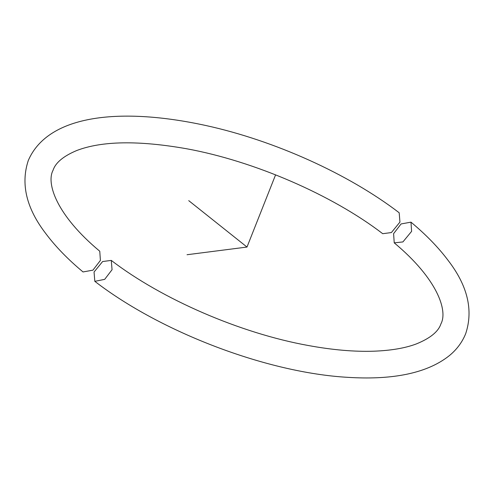 <?xml version="1.0" encoding="UTF-8"?>
<svg xmlns="http://www.w3.org/2000/svg" width="494" height="494" viewBox="0 0 494 494"><rect width="100%" height="100%" fill="white"/><g stroke="black" fill="none" stroke-linecap="round" stroke-linejoin="round"><path stroke-width="0.74" d="M100.399 260.437L92.928 270.15L83.029 271.947C67.968 259.387 55.606 246.66 45.936 233.761C26.392 208.425 20.513 183.99 28.3 160.457C48.406 113.923 122.209 107.266 205.899 125.525C274.176 140.45 348.418 173.876 399.183 212.766L399.949 222.078L391.39 232.557L382.72 233.699C332.351 195.019 254.293 161.13 186.781 148.787C138.641 140.302 101.974 140.876 76.78 150.503C63.436 156.104 55.532 162.687 53.062 170.263C46.041 183.188 56.279 215.02 99.769 251.236L100.399 260.437M410.971 222.152L401.072 223.949L393.601 233.662L394.231 242.863L402.9 241.93L411.607 231.359L410.971 222.152C426.032 234.712 438.394 247.438 448.064 260.338C467.608 285.674 473.487 310.108 465.7 333.641C462.23 342.219 456.777 349.548 449.349 355.637C425.18 374.927 388.025 379.83 348.233 377.367C267.748 372.939 161.087 332.468 94.817 281.339L94.051 272.021L102.61 261.542L111.28 260.4L112.052 269.718L104.691 279.351L94.817 281.339M188.733 200.644L247 247.049L187.041 254.725M247 247.049L275.584 174.851M394.231 242.863C437.721 279.079 447.959 310.911 440.938 323.836C438.419 331.628 430.157 338.347 416.146 344.003C405.055 348.159 390.89 350.561 373.643 351.203C354.142 351.833 332.332 349.937 308.219 345.497C240.485 333.296 161.896 299.278 111.28 260.4"/></g></svg>
